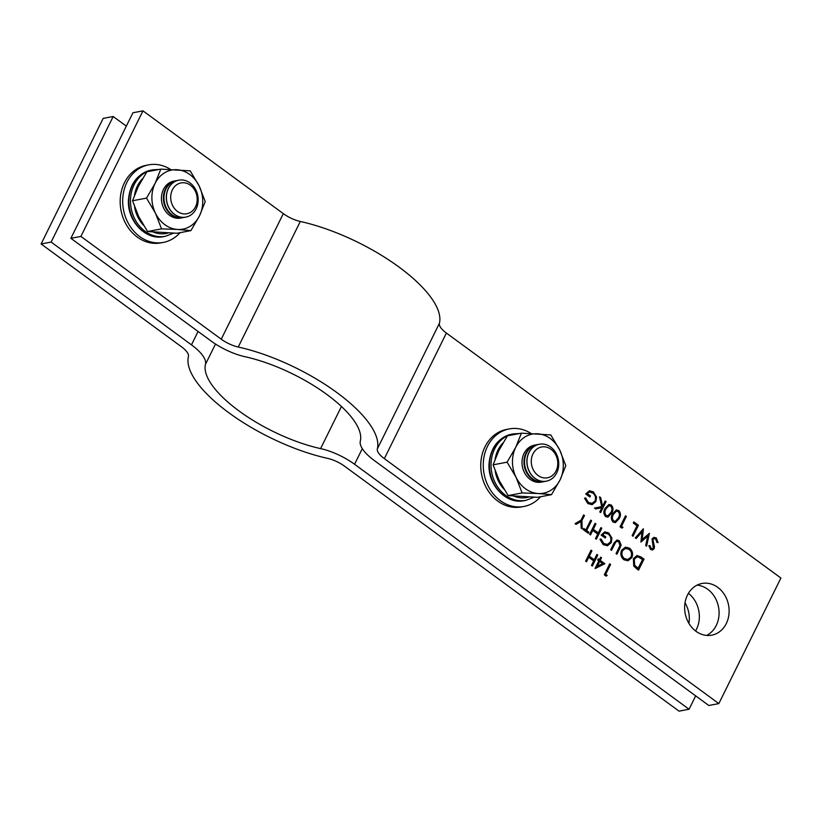 <?xml version="1.0" encoding="UTF-8"?>
<svg xmlns="http://www.w3.org/2000/svg" width="822" height="822" viewBox="0 0 822 822"><rect width="100%" height="100%" fill="white"/><g stroke="black" fill="none" stroke-linecap="round" stroke-linejoin="round"><path stroke-width="1.23" d="M717.74 587.35A26.304 22.091 79.3 0 0 701.978 583.476A26.304 22.091 79.3 0 0 684.86 603.923A26.304 22.091 79.3 0 0 696.018 631.306A26.304 22.091 79.3 0 0 711.78 635.17A26.304 22.091 79.3 0 0 728.898 614.733A26.304 22.091 79.3 0 0 717.74 587.35M706.632 635.427A26.304 22.091 79.3 0 0 719.086 613.623A26.304 22.091 79.3 0 0 707.711 589.261A26.304 22.091 79.3 0 0 697.097 585.13M606.081 501.584L600.646 512.568L599.772 511.931L601.848 507.749L595.734 508.962L594.491 508.058L601.694 506.619L599.546 496.796L600.707 497.649L602.588 506.239L605.208 500.937L606.081 501.584L600.512 512.466M618.781 510.493C620.857 513.02 620.99 515.733 619.172 518.641L615.401 522.617L613.068 522.042C610.952 519.514 610.787 516.771 612.575 513.812L616.397 509.907L618.576 510.534C620.661 513.062 620.795 515.774 618.966 518.682L619.172 518.641M638.437 525.279L633.002 536.263L632.139 535.625L637.009 525.761L633.279 523.028L633.834 521.908L638.437 525.279L632.868 536.17M656.285 537.968L658.052 542.53L656.953 542.479L655.73 539.088L654.065 538.646L652.904 539.561L654.456 546.589L654.168 548.654L652.545 549.99L650.51 549.466L648.846 545.716L649.966 545.613L651.168 548.408L652.411 548.757L653.274 548.068L652.041 538.903L653.993 537.383L656.285 537.968L657.847 542.561M586.723 530.622L588.84 532.173L588.285 533.303L583.178 529.563L583.733 528.433L585.85 529.985L590.72 520.131L591.593 520.768L586.518 530.663L588.84 532.173M603.204 544.616L599.916 539.263L601.057 539.006L603.79 543.506L607.417 544.421L610.386 542.078C611.486 538.831 610.725 536.139 608.105 534.012L604.745 533.088L602.577 534.557L605.814 536.93L605.259 538.061L601.149 535.05L604.817 531.824L608.742 532.933L611.917 538.091L611.28 542.664L607.499 545.746L603.204 544.616M631.841 557.655L628.008 560.789L623.929 559.782C620.908 557.193 620.137 554.007 621.607 550.237L625.47 547.133L629.56 548.182C632.519 550.761 633.279 553.915 631.841 557.655L627.905 560.809M597.779 555.076L592.343 566.06L591.47 565.423L593.7 560.923L588.727 557.275L586.497 561.786L585.624 561.138L591.049 550.154L591.922 550.791L589.282 556.145L594.255 559.792L596.906 554.439L597.779 555.076L592.21 565.968M607.211 575.421L606.091 576.13L604.293 574.814L609.719 563.83L610.592 564.467L605.722 574.321L607.211 575.421L606.019 576.078M384.347 458.635L718.839 703.591L780.9 578.03L446.397 333.064L384.347 458.635A18.793 6.823 -153.7 0 1 377.339 448.904A108.987 39.59 26.3 0 0 238.236 347.028A18.793 6.823 -153.7 0 1 221.252 339.198L80.905 236.417L70.877 238.318L211.223 341.099A37.586 13.655 -153.7 0 0 245.192 356.769A90.194 32.767 26.3 0 1 360.313 441.075A37.586 13.655 -153.7 0 0 374.308 460.536L708.811 705.492L718.839 703.591M604.858 563.717L595.066 568.444L598.827 560.84L597.707 560.018L598.262 558.888L599.382 559.71L600.635 557.172L601.509 557.809L600.255 560.347L604.858 563.717L595.19 568.536M640.985 556.936L643.996 559.135L638.56 570.119L636.598 568.69L633.721 566.039L633.382 558.662L636.968 555.559L640.985 556.936L643.996 559.135M620.189 547.627L616.911 554.264L616.038 553.627L619.973 545.551L618.761 541.811L617.003 541.369L615.75 542.13L611.558 550.339L610.684 549.702L613.962 543.075L616.932 540.044L619.274 540.65L621.155 545.181L616.777 554.162M601.796 528.238L596.371 539.222L595.498 538.585L597.728 534.084L592.754 530.437L590.525 534.937L589.651 534.3L595.077 523.316L595.95 523.953L593.309 529.306L598.282 532.954L600.933 527.601L601.796 528.238L596.238 539.129M581.925 520.788L582.182 528.834L581.185 528.104L580.969 521.518L576.088 524.374L575.092 523.635L581.051 520.151L583.63 514.932L584.504 515.569L581.719 520.829L581.976 528.68M649.421 533.324L646.575 546.198L645.671 545.541L647.757 536.088L640.944 542.078L642.003 531.957L636.136 538.554L635.252 537.907L643.297 528.834L642.188 539.468L649.421 533.324L646.411 546.075M622.984 527.385L621.853 528.104L620.065 526.789L625.491 515.795L626.364 516.432L621.494 526.296L622.984 527.385L621.792 528.053M611.311 505.027C613.397 507.554 613.52 510.267 611.702 513.175L607.931 517.141L605.598 516.576C603.482 514.048 603.317 511.305 605.105 508.345L608.938 504.441L611.106 505.068C613.191 507.585 613.325 510.308 611.506 513.216L611.702 513.175M587.822 503.557L584.524 498.204L585.665 497.947L588.408 502.448L592.035 503.362L595.005 501.019C596.104 497.772 595.344 495.08 592.724 492.953L589.364 492.029L587.185 493.498L590.422 495.872L589.867 497.002L585.757 493.991L589.436 490.765L593.35 491.875L596.536 497.033L595.888 501.605L592.117 504.687L587.822 503.557M80.905 236.417L142.966 110.857L132.938 112.758L70.877 238.318M142.966 110.857L283.313 213.628A18.793 6.823 -153.7 0 0 300.297 221.467A108.987 39.59 26.3 0 1 439.4 323.334A18.793 6.823 -153.7 0 0 446.397 333.064M609.657 563.964L610.592 564.467M610.397 564.509L605.722 574.321M605.516 574.362L607.016 575.462M598.2 559.022L599.382 559.71M600.574 557.306L601.509 557.809M601.303 557.85L600.255 560.347M600.05 560.388L604.663 563.758M599.7 561.477L597.142 566.286L602.588 563.594L599.7 561.477L597.337 566.245M586.363 561.683L588.727 557.275M590.987 550.288L591.922 550.791M591.727 550.832L589.282 556.145M589.076 556.186L594.255 559.792M596.834 554.573L597.573 555.117M643.79 559.176L638.427 570.026M636.865 555.58L640.78 556.967M636.855 556.967L634.05 559.34L634.533 565.402L638.047 568.392L642.568 559.628L638.54 557.059L636.958 556.946L634.255 559.299L634.738 565.361L638.252 568.362M625.367 547.154L629.56 548.182M629.354 548.212C632.324 550.802 633.084 553.956 631.645 557.696M625.367 548.438L622.285 550.915C621.134 553.966 621.781 556.556 624.237 558.662L627.844 559.505M622.48 550.874C621.329 553.936 621.987 556.515 624.443 558.631L627.946 559.484L630.967 557.018C632.108 553.977 631.46 551.418 629.036 549.332L625.47 548.418L622.285 550.915M616.901 541.39L615.75 542.13M615.555 542.171L611.424 550.247M616.839 540.064L619.274 540.65M619.069 540.681L621.155 545.181M620.959 545.222L619.983 547.668M600.851 539.047L603.79 543.506M603.595 543.548L607.324 544.441M604.653 533.108L602.577 534.557M602.372 534.598L605.814 536.93M605.609 536.972L605.126 537.958M604.725 531.844L608.742 532.933M608.537 532.975L611.917 538.091M611.722 538.133L611.28 542.664M611.085 542.705L607.396 545.767M590.391 534.845L592.754 530.437M595.015 523.45L595.95 523.953M595.755 523.994L593.309 529.306M593.104 529.347L598.282 532.954M600.861 527.734L601.601 528.279M588.634 532.214L588.151 533.201M583.671 528.577L585.85 529.985M590.658 520.264L591.593 520.768M591.398 520.799L586.518 530.663M576.027 524.323L580.969 521.518M583.558 515.065L584.504 515.569M584.298 515.61L581.719 520.829M653.963 538.667L652.904 539.561M652.709 539.602L652.719 540.897M652.524 540.927L654.456 546.589M654.261 546.62L654.168 548.654M653.973 548.695L652.442 550.01M648.846 545.736L649.966 545.613M649.77 545.654L651.168 548.408M650.962 548.449L652.308 548.777M653.891 537.403L656.079 537.999M640.862 542.017L647.757 536.088M636.033 538.482L642.003 531.957M642.188 539.468L643.421 528.926M633.762 522.042L638.232 525.32M625.429 515.939L626.364 516.432M626.159 516.473L621.494 526.296M621.288 526.337L622.788 527.426M618.966 518.682L615.298 522.628M616.305 509.928L618.576 510.534M616.408 511.233L613.243 514.49C611.825 516.75 611.876 518.898 613.397 520.932L615.195 521.302M613.592 520.901L615.298 521.292L618.298 518.014C619.767 515.774 619.737 513.637 618.195 511.603L616.5 511.212L615.175 511.962L613.448 514.459C612.02 516.719 612.071 518.867 613.592 520.901L613.397 520.932M611.506 513.216L607.838 517.161M608.835 504.461L611.106 505.068M608.938 505.766L605.773 509.024C604.355 511.284 604.406 513.431 605.927 515.466L607.735 515.836M606.133 515.425L607.828 515.815L610.828 512.538C612.298 510.308 612.267 508.171 610.725 506.136L609.04 505.736L607.705 506.496L605.978 508.982C604.56 511.243 604.612 513.39 606.133 515.425L605.927 515.466M595.724 508.962L601.848 507.749M599.587 497.012L600.707 497.649M600.502 497.68L602.588 506.239M605.136 501.081L605.876 501.615M585.47 497.988L588.408 502.448M588.203 502.489L591.932 503.383M589.261 492.049L587.185 493.498M586.99 493.539L590.422 495.872M590.227 495.913L589.734 496.899M589.333 490.785L593.35 491.875M593.155 491.916L596.536 497.033M596.33 497.074L595.888 501.605M595.693 501.646L592.015 504.708M685.024 602.814A26.304 22.091 -100.7 0 1 688.928 623.395M41.1 243.97L51.128 242.069L113.189 116.508L103.161 118.409L41.1 243.97L181.446 346.75A18.793 6.823 26.3 0 1 188.444 356.481A108.987 39.59 -153.7 0 0 327.546 458.347A18.793 6.823 26.3 0 1 344.531 466.187L679.034 711.143L689.062 709.242L695.669 695.874M688.425 593.35A26.304 22.091 -100.7 0 1 695.556 630.957M51.128 242.069L191.475 344.85A37.586 13.655 26.3 0 1 205.479 364.3A90.194 32.767 -153.7 0 0 320.601 448.607A37.586 13.655 26.3 0 1 354.57 464.276L689.062 709.242M113.189 116.508L126.331 126.126M531.063 433.461A39.466 33.127 79.3 0 0 509.26 428.909L506.753 429.392A39.466 33.127 79.3 0 0 481.086 460.043A39.466 33.127 79.3 0 0 497.824 501.122A39.466 33.127 79.3 0 0 521.467 506.927L523.974 506.455A39.466 33.127 79.3 0 0 540.609 496.735M509.26 428.909A39.466 33.127 79.3 0 0 483.593 459.57A39.466 33.127 79.3 0 0 500.331 500.639A39.466 33.127 79.3 0 0 523.974 506.455M170.493 169.404A39.466 33.127 79.3 0 0 148.69 164.852L146.182 165.335A39.466 33.127 79.3 0 0 120.515 195.985A39.466 33.127 79.3 0 0 137.253 237.065A39.466 33.127 79.3 0 0 160.896 242.87L163.403 242.398A39.466 33.127 79.3 0 0 180.039 232.677M148.69 164.852A39.466 33.127 79.3 0 0 123.023 195.513A39.466 33.127 79.3 0 0 139.761 236.592A39.466 33.127 79.3 0 0 163.403 242.398M534.351 445.195A18.793 15.772 -100.7 0 1 535.338 445.041M535.369 445.041A18.793 15.772 79.3 0 0 534.382 445.185A18.793 15.772 79.3 0 0 524.231 472.167A18.793 15.772 79.3 0 0 541.39 482.113A18.793 15.772 79.3 0 0 542.356 481.887M522.124 492.923L538.235 493.519A30.065 25.246 79.3 0 1 516.041 477.274A30.065 25.246 79.3 0 1 515.692 447.394A30.065 25.246 79.3 0 1 537.537 433.78A30.065 25.246 79.3 0 1 559.731 450.024L550.781 434.92L521.425 433.173L515.692 447.394L507.102 462.17L516.041 477.274L522.124 492.923L508.14 495.574L537.496 497.32L551.48 494.669L560.07 479.894L565.803 465.673L559.731 450.024A30.065 25.246 -100.7 0 1 560.07 479.894A30.065 25.246 79.3 0 1 538.235 493.519L551.48 494.669M521.425 433.173L507.441 435.824L498.841 450.6L493.108 464.82L499.19 480.469L508.14 495.574M507.102 462.17L493.108 464.82M542.335 481.887A18.793 15.772 -100.7 0 1 541.359 482.113M173.781 181.138A18.793 15.772 -100.7 0 1 174.767 180.984A18.793 15.772 79.3 0 0 173.812 181.128A18.793 15.772 79.3 0 0 163.66 208.11A18.793 15.772 79.3 0 0 180.819 218.056A18.793 15.772 79.3 0 0 181.785 217.83A18.793 15.772 -100.7 0 1 180.789 218.056M161.544 228.865L177.655 229.461A30.065 25.246 79.3 0 1 155.471 213.217A30.065 25.246 79.3 0 1 155.122 183.337A30.065 25.246 79.3 0 1 176.966 169.722A30.065 25.246 79.3 0 1 199.16 185.967L190.211 170.863L160.855 169.116L155.122 183.337L146.522 198.112L155.471 213.217L161.544 228.865L147.559 231.516L176.915 233.263L190.899 230.612L199.499 215.837L205.233 201.616L199.16 185.967A30.065 25.246 -100.7 0 1 199.499 215.837A30.065 25.246 79.3 0 1 177.655 229.461L190.899 230.612M160.855 169.116L146.871 171.767L138.271 186.543L132.537 200.763L138.62 216.412L147.559 231.516M146.522 198.112L132.537 200.763M550.617 447.004A18.793 15.772 -100.7 0 1 558.59 466.567A18.793 15.772 -100.7 0 1 546.363 481.168A18.793 15.772 -100.7 0 1 535.101 478.404A18.793 15.772 -100.7 0 1 527.138 458.84A18.793 15.772 -100.7 0 1 539.355 444.24A18.793 15.772 -100.7 0 1 550.617 447.004M546.311 481.178A18.793 15.772 -100.7 0 1 546.26 481.189A18.793 15.772 -100.7 0 1 535.009 478.414A18.793 15.772 -100.7 0 1 528.895 452.562A18.793 15.772 -100.7 0 1 539.263 444.26A18.793 15.772 -100.7 0 1 539.304 444.25L539.355 444.24M550.997 449.295A15.68 13.162 -100.7 0 1 556.093 470.862A15.68 13.162 -100.7 0 1 538.05 475.486A15.68 13.162 -100.7 0 1 532.954 453.919A15.68 13.162 -100.7 0 1 550.997 449.295M545.089 481.353A18.793 15.772 -100.7 0 1 543.938 481.63A18.793 15.772 -100.7 0 1 532.677 478.856A18.793 15.772 -100.7 0 1 526.563 453.004A18.793 15.772 -100.7 0 1 536.93 444.702A18.793 15.772 -100.7 0 1 538.102 444.538M543.64 481.682A18.793 15.772 -100.7 0 1 543.342 481.743A18.793 15.772 -100.7 0 1 532.081 478.969A18.793 15.772 -100.7 0 1 525.967 453.117A18.793 15.772 -100.7 0 1 536.334 444.815A18.793 15.772 -100.7 0 1 536.632 444.764M190.046 182.957A18.793 15.772 -100.7 0 1 198.01 202.51A18.793 15.772 -100.7 0 1 185.793 217.111A18.793 15.772 -100.7 0 1 174.531 214.347A18.793 15.772 -100.7 0 1 166.558 194.783A18.793 15.772 -100.7 0 1 178.785 180.182A18.793 15.772 -100.7 0 1 190.046 182.957M185.741 217.121A18.793 15.772 -100.7 0 1 185.69 217.131A18.793 15.772 -100.7 0 1 174.428 214.357A18.793 15.772 -100.7 0 1 168.325 188.505A18.793 15.772 -100.7 0 1 178.682 180.203A18.793 15.772 -100.7 0 1 178.734 180.193M190.416 185.238A15.68 13.162 -100.7 0 1 195.523 206.805A15.68 13.162 -100.7 0 1 177.48 211.429A15.68 13.162 -100.7 0 1 172.373 189.861A15.68 13.162 -100.7 0 1 190.416 185.238M184.518 217.296A18.793 15.772 -100.7 0 1 183.368 217.573A18.793 15.772 -100.7 0 1 172.106 214.799A18.793 15.772 -100.7 0 1 165.993 188.947A18.793 15.772 -100.7 0 1 176.36 180.645A18.793 15.772 -100.7 0 1 177.531 180.48M183.07 217.625A18.793 15.772 -100.7 0 1 182.772 217.686A18.793 15.772 -100.7 0 1 171.51 214.912A18.793 15.772 -100.7 0 1 165.397 189.06A18.793 15.772 -100.7 0 1 175.764 180.758A18.793 15.772 -100.7 0 1 176.062 180.706M283.313 213.628L221.252 339.198M300.297 221.467L238.236 347.028M439.4 323.334L377.339 448.904M354.57 464.276L362.297 448.637M320.601 448.607L341.428 406.469M205.479 364.3L215.498 344.028M191.475 344.85L198.081 331.482M524.333 500.649A33.825 28.4 -100.7 0 1 490.128 472.712A33.825 28.4 -100.7 0 1 511.716 434.18C498.163 437.797 490.611 447.579 489.059 463.526C487.343 484.641 506.157 504.831 524.333 500.649L525.936 500.341A33.825 28.4 -100.7 0 1 491.731 472.403A33.825 28.4 -100.7 0 1 513.318 433.882L511.716 434.18M528.659 497.074A31.195 26.191 -100.7 0 1 514.038 496.18M503.999 489.203A31.195 26.191 -100.7 0 1 495.173 471.016M495.121 459.108A31.195 26.191 -100.7 0 1 503.095 442.791M163.763 236.592A33.825 28.4 -100.7 0 1 129.557 208.654A33.825 28.4 -100.7 0 1 151.145 170.133C137.593 173.74 130.04 183.522 128.489 199.469C126.773 220.584 145.576 240.774 163.763 236.592L165.366 236.284A33.825 28.4 -100.7 0 1 131.16 208.346A33.825 28.4 -100.7 0 1 152.748 169.825L151.145 170.133M168.089 233.016A31.195 26.191 -100.7 0 1 153.457 232.123M143.429 225.146A31.195 26.191 -100.7 0 1 134.603 206.959M134.551 195.05A31.195 26.191 -100.7 0 1 142.525 178.734M543.938 481.63L543.342 481.743M536.93 444.702L536.334 444.815M183.368 217.573L182.772 217.686M176.36 180.645L175.764 180.758M534.074 497.238L525.936 500.341M519.658 433.513L513.318 433.882M173.504 233.181L165.366 236.284M159.088 169.455L152.748 169.825"/></g></svg>
